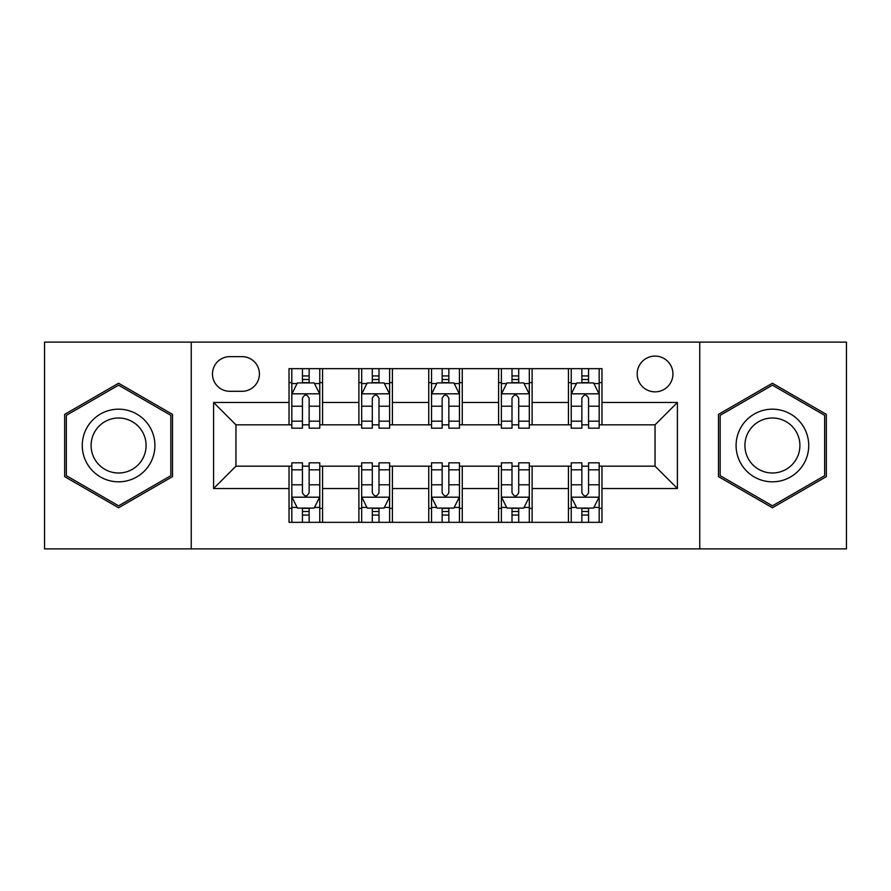 <?xml version="1.0" encoding="UTF-8"?>
<svg xmlns="http://www.w3.org/2000/svg" width="891" height="891" viewBox="0 0 891 891"><rect width="100%" height="100%" fill="white"/><g stroke="black" fill="none" stroke-linecap="round" stroke-linejoin="round"><path stroke-width="1.34" d="M655.052 356.088A17.887 17.887 0 0 0 637.176 373.975A17.887 17.887 0 0 0 655.052 391.851A17.887 17.887 0 0 0 672.939 373.975A17.887 17.887 0 0 0 655.052 356.088M699.758 548.878L846.45 548.878L846.45 342.122L699.758 342.122L699.758 548.878L191.242 548.878L191.242 342.122L44.55 342.122L44.55 548.878L191.242 548.878M229.8 391.294L242.096 391.294A17.319 17.319 0 0 0 259.415 373.975A17.319 17.319 0 0 0 242.096 356.645L229.8 356.645A17.319 17.319 0 0 0 212.47 373.975A17.319 17.319 0 0 0 229.8 391.294M699.758 342.122L191.242 342.122M289.029 488.524L213.595 488.524L213.595 402.476L289.029 402.476L289.029 424.829L235.948 424.829L235.948 466.171L289.029 466.171L289.029 522.338L601.971 522.338L601.971 466.171L655.052 466.171L655.052 424.829L601.971 424.829L601.971 402.476L677.405 402.476L677.405 488.524L601.971 488.524M601.971 402.476L601.971 368.662L289.029 368.662L289.029 402.476M568.436 368.662L568.436 424.829L571.231 424.829M581.856 424.829L588.561 424.829M599.175 424.829L601.971 424.829M568.436 424.829L529.321 424.829M498.592 368.662L498.592 424.829L501.377 424.829M512.002 424.829L518.707 424.829M498.592 424.829L459.466 424.829M428.738 368.662L428.738 424.829L431.534 424.829M442.148 424.829L448.852 424.829M428.738 424.829L389.623 424.829M358.884 368.662L358.884 424.829L361.679 424.829M372.293 424.829L378.998 424.829M358.884 424.829L319.769 424.829M289.029 424.829L291.825 424.829M302.439 424.829L309.144 424.829M289.029 466.171L291.825 466.171M302.439 466.171L309.144 466.171M319.769 466.171L322.564 466.171L322.564 522.338M361.679 466.171L322.564 466.171M372.293 466.171L378.998 466.171M389.623 466.171L392.408 466.171L392.408 522.338M431.534 466.171L392.408 466.171M442.148 466.171L448.852 466.171M459.466 466.171L462.262 466.171L462.262 522.338M501.377 466.171L462.262 466.171M512.002 466.171L518.707 466.171M529.321 466.171L532.116 466.171L532.116 522.338M571.231 466.171L532.116 466.171M581.856 466.171L588.561 466.171M599.175 466.171L601.971 466.171M322.564 368.662L322.564 424.829M289.029 382.629L291.825 382.629M302.439 382.629L309.144 382.629M319.769 382.629L322.564 382.629M289.029 508.371L291.825 508.371M302.439 508.371L309.144 508.371M319.769 508.371L322.564 508.371M358.884 466.171L358.884 522.338M392.408 368.662L392.408 424.829M358.884 382.629L361.679 382.629M372.293 382.629L378.998 382.629M389.623 382.629L392.408 382.629M358.884 508.371L361.679 508.371M372.293 508.371L378.998 508.371M389.623 508.371L392.408 508.371M428.738 466.171L428.738 522.338M428.738 508.371L431.534 508.371M442.148 508.371L448.852 508.371M459.466 508.371L462.262 508.371M462.262 368.662L462.262 424.829M428.738 382.629L431.534 382.629M442.148 382.629L448.852 382.629M459.466 382.629L462.262 382.629M498.592 466.171L498.592 522.338M498.592 508.371L501.377 508.371M512.002 508.371L518.707 508.371M529.321 508.371L532.116 508.371M532.116 368.662L532.116 424.829M498.592 382.629L501.377 382.629M512.002 382.629L518.707 382.629M529.321 382.629L532.116 382.629M568.436 466.171L568.436 522.338M568.436 508.371L571.231 508.371M581.856 508.371L588.561 508.371M599.175 508.371L601.971 508.371M568.436 382.629L571.231 382.629M581.856 382.629L588.561 382.629M599.175 382.629L601.971 382.629M235.948 424.829L213.595 402.476M235.948 466.171L213.595 488.524M677.405 402.476L655.052 424.829M677.405 488.524L655.052 466.171M118.592 507.77L172.52 476.629L172.52 414.371L118.592 383.23L64.664 414.371L64.664 476.629L118.592 507.77M826.336 414.371L772.408 383.23L718.48 414.371L718.48 476.629L772.408 507.77L826.336 476.629L826.336 414.371M309.144 375.924L302.439 375.924M319.769 421.176L309.144 421.176L309.144 428.181L319.769 428.181L319.769 394.089L314.178 382.907L297.416 382.907L291.825 394.089L291.825 428.181L302.439 428.181L302.439 421.176L291.825 421.176M291.825 394.089L291.825 368.662M319.769 394.089L319.769 368.662M302.439 382.907L302.439 368.662M309.144 368.662L309.144 382.907M309.144 421.176L309.144 398.277C306.916 393.978 304.677 393.978 302.439 398.277L302.439 421.176M302.439 515.076L309.144 515.076M291.825 469.824L302.439 469.824L302.439 462.819L291.825 462.819L291.825 496.911L297.416 508.093L314.178 508.093L319.769 496.911L319.769 462.819L309.144 462.819L309.144 469.824L319.769 469.824M319.769 496.911L319.769 522.338M291.825 496.911L291.825 522.338M309.144 508.093L309.144 522.338M302.439 522.338L302.439 508.093M302.439 469.824L302.439 492.723C304.677 497.022 306.916 497.022 309.144 492.723L309.144 469.824M378.998 375.924L372.293 375.924M389.623 421.176L378.998 421.176L378.998 428.181L389.623 428.181L389.623 394.089L384.032 382.907L367.27 382.907L361.679 394.089L361.679 428.181L372.293 428.181L372.293 421.176L361.679 421.176M361.679 394.089L361.679 368.662M389.623 394.089L389.623 368.662M372.293 382.907L372.293 368.662M378.998 368.662L378.998 382.907M378.998 421.176L378.998 398.277C376.77 393.978 374.532 393.978 372.293 398.277L372.293 421.176M448.852 375.924L442.148 375.924M459.466 421.176L448.852 421.176L448.852 428.181L459.466 428.181L459.466 394.089L453.887 382.907L437.113 382.907L431.534 394.089L431.534 428.181L442.148 428.181L442.148 421.176L431.534 421.176M431.534 394.089L431.534 368.662M459.466 394.089L459.466 368.662M442.148 382.907L442.148 368.662M448.852 368.662L448.852 382.907M448.852 421.176L448.852 398.277C446.625 393.978 444.386 393.978 442.148 398.277L442.148 421.176M518.707 375.924L512.002 375.924M529.321 421.176L518.707 421.176L518.707 428.181L529.321 428.181L529.321 394.089L523.73 382.907L506.968 382.907L501.377 394.089L501.377 428.181L512.002 428.181L512.002 421.176L501.377 421.176M501.377 394.089L501.377 368.662M529.321 394.089L529.321 368.662M512.002 382.907L512.002 368.662M518.707 368.662L518.707 382.907M518.707 421.176L518.707 398.277C516.468 393.978 514.241 393.978 512.002 398.277L512.002 421.176M372.293 515.076L378.998 515.076M361.679 469.824L372.293 469.824L372.293 462.819L361.679 462.819L361.679 496.911L367.27 508.093L384.032 508.093L389.623 496.911L389.623 462.819L378.998 462.819L378.998 469.824L389.623 469.824M389.623 496.911L389.623 522.338M361.679 496.911L361.679 522.338M378.998 508.093L378.998 522.338M372.293 522.338L372.293 508.093M372.293 469.824L372.293 492.723C374.532 497.022 376.759 497.022 378.998 492.723L378.998 469.824M442.148 515.076L448.852 515.076M431.534 469.824L442.148 469.824L442.148 462.819L431.534 462.819L431.534 496.911L437.113 508.093L453.887 508.093L459.466 496.911L459.466 462.819L448.852 462.819L448.852 469.824L459.466 469.824M459.466 496.911L459.466 522.338M431.534 496.911L431.534 522.338M448.852 508.093L448.852 522.338M442.148 522.338L442.148 508.093M442.148 469.824L442.148 492.723C444.375 497.022 446.614 497.022 448.852 492.723L448.852 469.824M512.002 515.076L518.707 515.076M501.377 469.824L512.002 469.824L512.002 462.819L501.377 462.819L501.377 496.911L506.968 508.093L523.73 508.093L529.321 496.911L529.321 462.819L518.707 462.819L518.707 469.824L529.321 469.824M529.321 496.911L529.321 522.338M501.377 496.911L501.377 522.338M518.707 508.093L518.707 522.338M512.002 522.338L512.002 508.093M512.002 469.824L512.002 492.723C514.23 497.022 516.468 497.022 518.707 492.723L518.707 469.824M588.561 375.924L581.856 375.924M599.175 421.176L588.561 421.176L588.561 428.181L599.175 428.181L599.175 394.089L593.584 382.907L576.822 382.907L571.231 394.089L571.231 428.181L581.856 428.181L581.856 421.176L571.231 421.176M571.231 394.089L571.231 368.662M599.175 394.089L599.175 368.662M581.856 382.907L581.856 368.662M588.561 368.662L588.561 382.907M588.561 421.176L588.561 398.277C586.323 393.978 584.084 393.978 581.856 398.277L581.856 421.176M581.856 515.076L588.561 515.076M571.231 469.824L581.856 469.824L581.856 462.819L571.231 462.819L571.231 496.911L576.822 508.093L593.584 508.093L599.175 496.911L599.175 462.819L588.561 462.819L588.561 469.824L599.175 469.824M599.175 496.911L599.175 522.338M571.231 496.911L571.231 522.338M588.561 508.093L588.561 522.338M581.856 522.338L581.856 508.093M581.856 469.824L581.856 492.723C584.084 497.022 586.323 497.022 588.561 492.723L588.561 469.824M150.044 427.335A36.319 36.319 0 0 0 100.427 414.048A36.319 36.319 0 0 0 87.14 463.665A36.319 36.319 0 0 0 136.757 476.952A36.319 36.319 0 0 0 150.044 427.335M142.404 431.745A27.498 27.498 0 0 0 104.837 421.688A27.498 27.498 0 0 0 94.78 459.255A27.498 27.498 0 0 0 132.347 469.312A27.498 27.498 0 0 0 142.404 431.745M118.592 505.832L66.346 475.671L66.346 415.329L118.592 385.168L170.838 415.329L170.838 475.671L118.592 505.832M772.408 481.819A36.319 36.319 0 0 0 808.727 445.5A36.319 36.319 0 0 0 772.408 409.181A36.319 36.319 0 0 0 736.089 445.5A36.319 36.319 0 0 0 772.408 481.819M772.408 472.998A27.498 27.498 0 0 0 799.906 445.5A27.498 27.498 0 0 0 772.408 418.002A27.498 27.498 0 0 0 744.909 445.5A27.498 27.498 0 0 0 772.408 472.998M720.162 415.329L772.408 385.168L824.654 415.329L824.654 475.671L772.408 505.832L720.162 475.671L720.162 415.329M358.884 488.524L322.564 488.524M358.884 402.476L322.564 402.476M428.738 402.476L392.408 402.476M428.738 488.524L392.408 488.524M498.592 402.476L462.262 402.476M498.592 488.524L462.262 488.524M568.436 402.476L532.116 402.476M568.436 488.524L532.116 488.524M319.624 393.811L291.97 393.811M291.825 383.587L297.082 383.587M314.512 383.587L319.769 383.587M302.439 406.196L291.825 406.196M319.769 406.196L309.144 406.196M309.144 379.488L302.439 379.488M291.97 497.189L319.624 497.189M319.769 507.413L314.512 507.413M297.082 507.413L291.825 507.413M309.144 484.804L319.769 484.804M291.825 484.804L302.439 484.804M302.439 511.512L309.144 511.512M389.478 393.811L361.813 393.811M361.679 383.587L366.936 383.587M384.366 383.587L389.623 383.587M372.293 406.196L361.679 406.196M389.623 406.196L378.998 406.196M378.998 379.488L372.293 379.488M459.333 393.811L431.667 393.811M431.534 383.587L436.779 383.587M454.221 383.587L459.466 383.587M442.148 406.196L431.534 406.196M459.466 406.196L448.852 406.196M448.852 379.488L442.148 379.488M529.187 393.811L501.522 393.811M501.377 383.587L506.634 383.587M524.064 383.587L529.321 383.587M512.002 406.196L501.377 406.196M529.321 406.196L518.707 406.196M518.707 379.488L512.002 379.488M361.813 497.189L389.478 497.189M389.623 507.413L384.366 507.413M366.936 507.413L361.679 507.413M378.998 484.804L389.623 484.804M361.679 484.804L372.293 484.804M372.293 511.512L378.998 511.512M431.667 497.189L459.333 497.189M459.466 507.413L454.221 507.413M436.779 507.413L431.534 507.413M448.852 484.804L459.466 484.804M431.534 484.804L442.148 484.804M442.148 511.512L448.852 511.512M501.522 497.189L529.187 497.189M529.321 507.413L524.064 507.413M506.634 507.413L501.377 507.413M518.707 484.804L529.321 484.804M501.377 484.804L512.002 484.804M512.002 511.512L518.707 511.512M599.03 393.811L571.376 393.811M571.231 383.587L576.488 383.587M593.918 383.587L599.175 383.587M581.856 406.196L571.231 406.196M599.175 406.196L588.561 406.196M588.561 379.488L581.856 379.488M571.376 497.189L599.03 497.189M599.175 507.413L593.918 507.413M576.488 507.413L571.231 507.413M588.561 484.804L599.175 484.804M571.231 484.804L581.856 484.804M581.856 511.512L588.561 511.512"/></g></svg>
